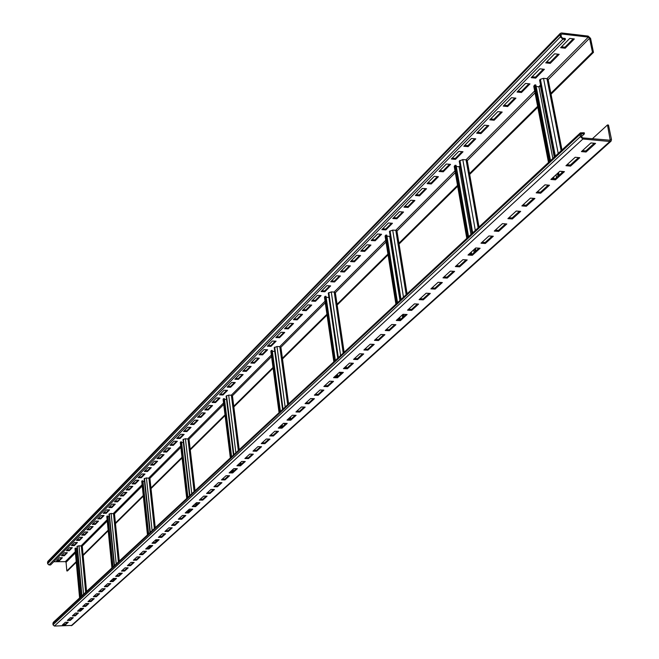<?xml version="1.0" encoding="UTF-8"?>
<svg xmlns="http://www.w3.org/2000/svg" width="659" height="659" viewBox="0 0 659 659"><rect width="100%" height="100%" fill="white"/><g stroke="black" fill="none" stroke-linecap="round" stroke-linejoin="round"><path stroke-width="0.99" d="M584.22 132.747L580.381 132.871L579.961 134.461L580.398 136.627L582.918 138.991L609.872 141.496L611.058 141.15L611.486 139.535L608.496 125.062L607.466 124.963L610.242 140.243L582.696 137.904L581.436 136.726L581.213 133.769L584.434 133.826L584.22 132.747M580.381 132.871L53.231 622.426L52.967 624.757L54.384 626.05L71.996 625.424L611.058 141.15M62.341 625.02L65.257 624.963L68.248 622.253L65.315 622.302L62.341 625.02M67.317 620.481L70.249 620.424L73.281 617.672L70.34 617.73L67.317 620.481M72.366 615.877L75.315 615.827L78.396 613.027L75.431 613.076L72.366 615.877M77.49 611.198L80.464 611.157L83.586 608.315L80.604 608.364L77.49 611.198M82.696 606.453L85.686 606.412L88.858 603.529L85.859 603.57L82.696 606.453M87.977 601.634L90.991 601.593L94.212 598.669L91.189 598.71L87.977 601.634M93.347 596.741L96.379 596.7L99.649 593.726L96.609 593.767L93.347 596.741M98.801 591.766L101.848 591.733L105.176 588.709L102.112 588.751L98.801 591.766M104.336 586.716L107.409 586.683L110.786 583.619L107.697 583.652L104.336 586.716M109.962 581.584L113.06 581.559L116.486 578.437L113.381 578.47L109.962 581.584M115.679 576.37L118.793 576.345L122.277 573.182L119.155 573.206L115.679 576.37M121.487 571.073L124.625 571.048L128.167 567.836L125.021 567.852L121.487 571.073M127.393 565.694L130.548 565.669L134.148 562.399L130.976 562.415L127.393 565.694M133.39 560.216L136.57 560.199L140.235 556.871L137.039 556.888L133.39 560.216M139.494 554.656L142.698 554.639L146.422 551.262L143.201 551.27L139.494 554.656M145.697 548.996L148.918 548.988L152.707 545.545L149.469 545.553L145.697 548.996M152.007 543.247L155.252 543.238L159.099 539.737L155.837 539.746L152.007 543.247M158.415 537.39L161.686 537.39L165.607 533.831L162.32 533.831L158.415 537.39M164.939 531.442L168.234 531.442L172.221 527.826L168.91 527.818L164.939 531.442M171.579 525.388L174.899 525.396L178.951 521.714L175.623 521.706L171.579 525.388M178.334 519.226L181.678 519.234L185.805 515.495L182.444 515.478L178.334 519.226M185.212 512.957L188.573 512.974L192.774 509.16L189.388 509.143L185.212 512.957M192.206 506.582L195.599 506.598L199.866 502.718L196.464 502.693L192.206 506.582M199.323 500.082L202.741 500.107L207.091 496.161L203.656 496.128L199.323 500.082M206.572 493.467L210.015 493.5L214.447 489.48L210.987 489.448L206.572 493.467M213.961 486.737L217.429 486.77L221.935 482.676L218.45 482.635L213.961 486.737M221.473 479.876L224.974 479.925L229.563 475.749L226.053 475.707L221.473 479.876M229.134 472.898L232.66 472.94L237.339 468.689L233.797 468.64L229.134 472.898M236.935 465.781L240.486 465.831L245.255 461.498L241.688 461.44L236.935 465.781M244.893 458.524L248.468 458.59L253.328 454.175L249.728 454.109L244.893 458.524M252.99 451.135L256.598 451.201L261.549 446.703L257.924 446.637L252.99 451.135M261.252 443.606L264.885 443.68L269.935 439.092L266.285 439.018L261.252 443.606M269.671 435.92L273.328 436.003L278.485 431.324L274.803 431.241L269.671 435.92M278.263 428.095L281.945 428.177L287.2 423.407L283.494 423.317L278.263 428.095M287.019 420.104L290.734 420.195L296.089 415.335L292.357 415.236L287.019 420.104M295.949 411.957L299.697 412.056L305.166 407.097L301.402 406.99L295.949 411.957M305.068 403.646L308.849 403.753L314.425 398.687L310.628 398.571L305.068 403.646M314.368 395.161L318.182 395.276L323.874 390.103L320.043 389.98L314.368 395.161M323.866 386.495L327.704 386.627L333.52 381.347L329.657 381.215L323.866 386.495M333.561 377.656L337.433 377.788L343.364 372.401L339.476 372.261L333.561 377.656M343.463 368.628L347.367 368.768L353.422 363.266L349.501 363.117L343.463 368.628M353.57 359.402L357.507 359.559L363.702 353.932L359.74 353.776L353.57 359.402M363.9 349.987L367.87 350.143L374.197 344.402L370.21 344.229L363.9 349.987M374.46 340.357L378.464 340.53L384.93 334.657L380.902 334.475L374.46 340.357M385.251 330.513L389.288 330.703L395.902 324.698L391.833 324.508L385.251 330.513M396.281 320.455L400.351 320.653L407.114 314.508L403.02 314.31L396.281 320.455M407.559 310.167L411.669 310.373L418.58 304.096L414.453 303.881L407.559 310.167M419.099 299.639L423.243 299.861L430.319 293.436L426.151 293.214L419.099 299.639M430.904 288.873L435.088 289.103L442.329 282.538L438.12 282.291L430.904 288.873M442.988 277.851L447.206 278.098L454.619 271.376L450.369 271.121L442.988 277.851M455.353 266.574L459.611 266.837L467.198 259.943L462.915 259.679L455.353 266.574M468.022 255.025L472.314 255.297L480.09 248.245L475.765 247.957L468.022 255.025M480.988 243.196L485.329 243.484L493.286 236.251L488.929 235.955L480.988 243.196M494.283 231.07L498.657 231.375L506.812 223.969L502.413 223.656L494.283 231.07M507.9 218.648L512.323 218.969L520.684 211.374L516.236 211.045L507.9 218.648M521.87 205.913L526.327 206.251L534.902 198.466L530.413 198.112L521.87 205.913M536.187 192.848L540.685 193.211L549.482 185.22L544.952 184.858L536.187 192.848M550.875 179.454L555.422 179.833L564.442 171.637L559.878 171.249L550.875 179.454M565.949 165.706L570.537 166.101L579.796 157.69L575.183 157.279L565.949 165.706M581.427 151.595L586.057 152.007L595.563 143.374L590.909 142.945L581.427 151.595M607.466 124.963L592.334 138.802M592.457 52.25L589.566 38.263L588.339 37.11L561.814 34.004L560.99 34.919L561.41 37.003L562.646 38.156L565.216 38.461L565.422 39.499L562.852 39.202L560.381 36.879L560.307 33.362L561.6 32.966L588.125 36.08L590.579 38.379L593.471 52.366L592.457 52.25L550.85 93.306M593.471 52.366L551.031 94.204M537.81 107.236L469.669 174.421M457.675 186.242L399.049 244.044M388.069 254.86L337.161 305.051M327.053 315.027L282.497 358.957M273.114 368.2L233.838 406.916M225.106 415.532L190.27 449.875M182.09 457.947L151.018 488.574M143.324 496.161L115.473 523.617M108.216 530.767L83.141 555.496M76.271 562.267L67.482 570.933L66.847 570.933L66.057 562.284L65.356 561.649L53.758 561.715M76.222 561.682L66.847 570.933M108.158 530.165L83.083 554.911M143.258 495.527L115.416 523.007M182.008 457.288L150.952 487.94M225.016 414.849L190.187 449.216M273.015 367.475L233.756 406.224M326.938 314.269L282.39 358.224M387.945 254.061L337.054 304.285M457.527 185.393L398.917 243.237M537.637 106.346L469.521 173.564M565.422 39.499L50.595 564.944L48.988 564.952L47.588 563.676L47.794 561.452L560.307 33.362M57.201 560.076L59.392 560.059L61.682 557.745M62.078 555.109L64.285 555.1L66.617 552.736M67.029 550.076L69.253 550.067L71.617 547.662M72.053 544.96L74.286 544.952L76.699 542.514M77.152 539.77L79.401 539.77L81.856 537.274M82.326 534.498L84.591 534.498L87.095 531.97M87.589 529.152L89.871 529.152L92.408 526.574M92.927 523.716L95.217 523.724L97.812 521.096M98.348 518.196L100.662 518.205L103.298 515.527M103.858 512.595L106.181 512.603L108.867 509.877M109.452 506.895L111.791 506.911L114.526 504.135M115.136 501.112L117.491 501.128L120.276 498.303M120.91 495.23L123.282 495.255L126.124 492.372M126.783 489.258L129.172 489.283L132.064 486.35M132.747 483.187L135.153 483.212L138.102 480.222M138.81 477.017L141.232 477.042L144.239 473.994M144.98 470.74L147.418 470.773L150.483 467.668M151.249 464.356L153.704 464.397L156.826 461.226M157.625 457.873L160.096 457.914L163.275 454.685M164.107 451.275L166.595 451.316L169.841 448.021M170.706 444.561L173.21 444.603L176.521 441.25M177.411 437.724L179.94 437.782L183.317 434.355M184.24 430.78L186.785 430.838L190.237 427.337M191.192 423.704L193.754 423.77L197.272 420.203M198.26 416.504L200.847 416.57L204.438 412.929M205.468 409.173L208.071 409.247L211.728 405.532M212.799 401.718L215.419 401.792L219.159 398.003M220.263 394.115L222.907 394.197L226.721 390.326M227.866 386.38L230.526 386.462L234.423 382.508M235.609 378.497L238.294 378.587L242.273 374.551M243.509 370.457L246.211 370.556L250.272 366.437M251.549 362.277L254.275 362.376L258.427 358.166M259.745 353.932L262.496 354.04L266.738 349.74M268.106 345.423L270.874 345.538L275.207 341.14M276.623 336.757L279.416 336.873L283.848 332.383M285.314 327.91L288.123 328.042L292.654 323.445M294.178 318.89L297.011 319.022L301.641 314.327M303.214 309.689L306.073 309.829L310.809 305.026M312.44 300.298L315.323 300.446L320.167 295.529M321.856 290.718L324.763 290.874L329.722 285.841M331.469 280.932L334.401 281.096L339.476 275.948M341.288 270.94L344.237 271.121L349.435 265.849M351.305 260.742L354.287 260.923L359.608 255.527M361.544 250.321L364.551 250.511L369.996 244.983M372.005 239.678L375.037 239.876L380.614 234.217M382.698 228.797L385.754 229.002L391.471 223.203M393.629 217.668L396.71 217.89L402.567 211.943M404.799 206.3L407.905 206.531L413.91 200.435M416.224 194.669L419.363 194.907L425.516 188.663M427.922 182.774L431.077 183.021L437.395 176.612M439.882 170.599L443.07 170.862L449.545 164.289M452.123 158.135L455.344 158.415L461.992 151.669M464.661 145.375L467.906 145.664L474.727 138.744M477.495 132.311L480.773 132.616L487.775 125.507M490.642 118.933L493.953 119.246L501.145 111.948M504.119 105.218L507.455 105.547L514.844 98.051M517.925 91.164L521.294 91.51L528.889 83.8M532.085 76.749L535.487 77.111L543.288 69.195M546.608 61.971L550.043 62.35L558.066 54.203M561.509 46.805L564.969 47.201L573.231 38.823M59.458 560.702L62.383 557.736L59.483 557.753L56.567 560.718L59.458 560.702L59.392 560.059M61.444 555.759L64.343 555.743L67.317 552.736L64.401 552.753L61.444 555.759M66.386 550.726L69.31 550.718L72.325 547.662L69.393 547.67L66.386 550.726M71.411 545.619L74.352 545.611L77.408 542.505L74.459 542.514L71.411 545.619M76.502 540.429L79.467 540.429L82.573 537.274L79.599 537.283L76.502 540.429M81.675 535.166L84.657 535.166L87.812 531.97L84.822 531.97L81.675 535.166M86.93 529.82L89.929 529.82L93.133 526.574L90.126 526.566L86.93 529.82M92.268 524.383L95.283 524.391L98.537 521.096L95.506 521.088L92.268 524.383M97.689 518.872L100.728 518.88L104.031 515.536L100.975 515.519L97.689 518.872M103.191 513.27L106.247 513.287L109.608 509.885L106.536 509.868L103.191 513.27M108.776 507.578L111.857 507.595L115.267 504.143L112.178 504.119L108.776 507.578M114.46 501.796L117.566 501.82L121.025 498.311L117.912 498.286L114.46 501.796M120.235 495.922L123.357 495.947L126.874 492.38L123.744 492.355L120.235 495.922M126.1 489.95L129.246 489.983L132.821 486.358L129.666 486.326L126.1 489.95M132.064 483.887L135.227 483.92L138.868 480.23L135.688 480.197L132.064 483.887M138.118 477.717L141.306 477.759L145.005 474.01L141.809 473.969L138.118 477.717M144.28 471.449L147.492 471.49L151.257 467.676L148.028 467.635L144.28 471.449M150.549 465.065L153.786 465.114L157.608 461.242L154.363 461.193L150.549 465.065M156.924 458.582L160.178 458.639L164.066 454.694L160.796 454.644L156.924 458.582M163.399 451.992L166.678 452.049L170.64 448.038L167.345 447.98L163.399 451.992M169.989 445.278L173.292 445.344L177.32 441.266L174.001 441.201L169.989 445.278M176.703 438.449L180.031 438.523L184.125 434.372L180.78 434.297L176.703 438.449M183.523 431.505L186.876 431.579L191.044 427.361L187.675 427.279L183.523 431.505M190.467 424.437L193.845 424.52L198.087 420.22L194.693 420.137L190.467 424.437M197.535 417.246L200.937 417.328L205.254 412.954L201.843 412.863L197.535 417.246M204.735 409.923L208.162 410.013L212.56 405.557L209.117 405.458L204.735 409.923M212.066 402.46L215.518 402.558L219.991 398.028L216.523 397.921L212.066 402.46M219.521 394.865L223.006 394.972L227.561 390.35L224.068 390.243L219.521 394.865M227.124 387.13L230.625 387.245L235.271 382.541L231.754 382.426L227.124 387.13M234.868 379.254L238.393 379.37L243.13 374.576L239.579 374.452L234.868 379.254M242.751 371.223L246.309 371.355L251.137 366.462L247.562 366.338L242.751 371.223M250.791 363.043L254.374 363.175L259.292 358.199L255.692 358.059L250.791 363.043M258.987 354.707L262.595 354.847L267.612 349.772L263.979 349.624L258.987 354.707M267.34 346.206L270.981 346.354L276.088 341.181L272.431 341.024L267.34 346.206M275.849 337.54L279.523 337.696L284.729 332.416L281.047 332.251L275.849 337.54M284.54 328.701L288.238 328.866L293.552 323.487L289.828 323.314L284.54 328.701M293.395 319.681L297.127 319.862L302.547 314.368L298.799 314.186L293.395 319.681M302.432 310.488L306.196 310.669L311.723 305.068L307.942 304.878L302.432 310.488M311.658 301.097L315.447 301.295L321.09 295.578L317.276 295.38L311.658 301.097M321.065 291.525L324.887 291.731L330.645 285.891L326.806 285.676L321.065 291.525M330.67 281.747L334.525 281.961L340.406 275.997L336.535 275.775L330.67 281.747M340.481 271.763L344.369 271.986L350.374 265.898L346.469 265.668L340.481 271.763M350.497 261.565L354.418 261.804L360.555 255.585L356.618 255.338L350.497 261.565M360.737 251.145L364.682 251.4L370.951 245.049L366.981 244.786L360.737 251.145M371.19 240.502L375.177 240.766L381.577 234.274L377.574 234.011L371.19 240.502M381.874 229.629L385.894 229.9L392.443 223.269L388.406 222.989L381.874 229.629M392.797 218.508L396.85 218.796L403.547 212.017L399.469 211.72L392.797 218.508M403.967 207.14L408.061 207.445L414.898 200.509L410.796 200.196L403.967 207.14M415.392 195.517L419.519 195.838L426.513 188.738L422.37 188.416L415.392 195.517M427.081 183.622L431.241 183.96L438.4 176.694L434.215 176.357L427.081 183.622M439.034 171.455L443.235 171.801L450.567 164.371L446.341 164.017L439.034 171.455M451.275 159L455.509 159.363L463.013 151.759L458.755 151.381L451.275 159M463.804 146.249L468.079 146.627L475.757 138.843L471.465 138.448L463.804 146.249M476.638 133.184L480.946 133.588L488.821 125.605L484.48 125.202L476.638 133.184M489.777 119.806L494.126 120.226L502.199 112.055L497.817 111.626L489.777 119.806M503.245 106.099L507.636 106.536L515.906 98.158L511.491 97.713L503.245 106.099M517.051 92.046L521.483 92.507L529.96 83.915L525.503 83.446L517.051 92.046M531.212 77.647L535.685 78.116L544.375 69.31L539.878 68.824L531.212 77.647M545.726 62.869L550.24 63.363L559.161 54.326L554.614 53.816L545.726 62.869M560.62 47.703L565.183 48.231L574.327 38.955L569.747 38.42L560.62 47.703M547.802 80.069L548.107 79.352L546.986 78.693L543.518 78.33L540.38 79.278L539.589 80.085L554.54 156.867M540.751 86.041L538.922 86.79L536.138 86.494M550.504 160.615L535.841 84.962L534.853 84.854L533.774 86.345L548.494 162.485M534.853 84.854L549.672 161.389M552.827 177.675L553.008 178.597M553.667 176.909L554.005 178.68M557.728 173.21L558.272 176.002M71.123 617.714L71.23 618.826M82.177 546.146L79.006 545.743L77.004 546.435L81.658 596.033M77.21 548.609L76.024 548.601M80.563 597.054L75.983 548.123L75.077 548.659M75.332 548.123L79.953 597.614M80.958 608.356L81.098 609.847M81.617 608.348L81.708 609.295M63.083 624.345L65.2 624.304L67.44 622.261M68.058 619.806L70.192 619.765L72.474 617.689M73.108 615.193L75.258 615.16L77.589 613.043M78.24 610.514L80.398 610.481L82.77 608.331M83.446 605.769L85.621 605.736L88.042 603.537M88.734 600.942L90.926 600.909L93.389 598.677M94.105 596.041L96.313 596.016L98.817 593.734M99.567 591.065L101.783 591.041L104.336 588.718M105.11 586.016L107.343 585.991L109.946 583.627M110.737 580.876L112.986 580.859L115.638 578.445M116.454 575.661L118.719 575.645L121.421 573.182M122.269 570.356L124.551 570.34L127.302 567.836M128.175 564.969L130.474 564.952L133.283 562.407M134.189 559.491L136.495 559.483L139.362 556.88M140.293 553.922L142.616 553.914L145.54 551.262M146.496 548.263L148.843 548.255L151.817 545.553M152.814 542.505L155.17 542.505L158.209 539.746M159.231 536.648L161.612 536.648L164.709 533.831M165.763 530.693L168.152 530.701L171.315 527.826M172.403 524.638L174.816 524.638L178.037 521.714M179.166 518.476L181.596 518.485L184.882 515.486M186.044 512.2L188.49 512.208L191.851 509.16M193.038 505.815L195.509 505.832L198.936 502.71M200.163 499.316L202.651 499.333L206.152 496.153M207.42 492.701L209.924 492.718L213.5 489.472M214.809 485.963L217.33 485.988L220.979 482.668M222.33 479.101L224.876 479.126L228.607 475.74M229.999 472.108L232.561 472.141L236.367 468.681M237.808 464.99L240.387 465.023L244.283 461.481M245.766 457.733L248.361 457.774L252.339 454.158M253.872 450.336L256.491 450.385L260.56 446.687M262.134 442.799L264.778 442.848L268.938 439.067M270.561 435.113L273.221 435.171L277.472 431.307M279.152 427.279L281.838 427.337L286.187 423.383M287.917 419.281L290.619 419.355L295.067 415.31M296.855 411.134L299.581 411.208L304.137 407.064M305.982 402.814L308.725 402.888L313.387 398.654M315.29 394.321L318.058 394.411L322.828 390.07M324.788 385.655L327.581 385.746L332.466 381.314M334.492 376.808L337.301 376.907L342.301 372.36M344.393 367.771L347.235 367.879L352.351 363.224M354.509 358.545L357.376 358.661L362.615 353.891M364.847 349.122L367.738 349.237L373.109 344.352M375.408 339.484L378.324 339.616L383.826 334.607M386.207 329.64L389.139 329.772L394.79 324.64M397.245 319.574L400.202 319.714L405.993 314.458M408.547 309.26L411.521 309.433L417.452 304.038M420.071 298.749L423.086 298.914L429.174 293.379M431.884 287.975L434.932 288.148L441.176 282.464M443.977 276.953L447.041 277.134L453.458 271.302M456.349 265.668L459.447 265.857L466.028 259.868M469.019 254.11L472.141 254.308L478.904 248.163M482.001 242.273L485.148 242.487L492.092 236.169M495.296 230.148L498.476 230.37L505.61 223.887M508.921 217.717L512.134 217.956L519.465 211.284M522.892 204.974L526.129 205.221L533.675 198.367M537.217 191.909L540.487 192.173L548.247 185.121M551.913 178.507L555.216 178.778L563.19 171.529M566.995 164.75L570.332 165.047L578.536 157.575M582.474 150.639L585.843 150.936L594.286 143.258M584.434 133.826L581.419 136.619M65.2 624.304L65.257 624.963M70.192 619.765L70.249 620.424M75.258 615.16L75.315 615.827M80.398 610.481L80.464 611.157M85.621 605.736L85.686 606.412M90.926 600.909L90.991 601.593M96.313 596.016L96.379 596.7M101.783 591.041L101.848 591.733M107.343 585.991L107.409 586.683M112.986 580.859L113.06 581.559M118.719 575.645L118.793 576.345M124.551 570.34L124.625 571.048M130.474 564.952L130.548 565.669M136.495 559.483L136.57 560.199M142.616 553.914L142.698 554.639M148.843 548.255L148.918 548.988M155.17 542.505L155.252 543.238M161.612 536.648L161.686 537.39M168.152 530.701L168.234 531.442M174.816 524.638L174.899 525.396M181.596 518.485L181.678 519.234M188.49 512.208L188.573 512.974M195.509 505.832L195.599 506.598M202.651 499.333L202.741 500.107M209.924 492.718L210.015 493.5M217.33 485.988L217.429 486.77M224.876 479.126L224.974 479.925M232.561 472.141L232.66 472.94M240.387 465.023L240.486 465.831M248.361 457.774L248.468 458.59M256.491 450.385L256.598 451.201M264.778 442.848L264.885 443.68M273.221 435.171L273.328 436.003M281.838 427.337L281.945 428.177M290.619 419.355L290.734 420.195M299.581 411.208L299.697 412.056M308.725 402.888L308.849 403.753M318.058 394.411L318.182 395.276M327.581 385.746L327.704 386.627M337.301 376.907L337.433 377.788M347.235 367.879L347.367 368.768M357.376 358.661L357.507 359.559M367.738 349.237L367.87 350.143M378.324 339.616L378.464 340.53M389.139 329.772L389.288 330.703M399.84 317.201L400.351 320.653M411.521 309.433L411.669 310.373M423.086 298.914L423.243 299.861M434.932 288.148L435.088 289.103M447.041 277.134L447.206 278.098M459.447 265.857L459.611 266.837M472.141 254.308L472.314 255.297M485.148 242.487L485.329 243.484M498.476 230.37L498.657 231.375M512.134 217.956L512.323 218.969M526.129 205.221L526.327 206.251M540.487 192.173L540.685 193.211M555.216 178.778L555.422 179.833M570.332 165.047L570.537 166.101M585.843 150.936L586.057 152.007M114.402 513.888L111.124 513.419L109.007 514.177L114.18 565.826M109.246 516.574L107.903 516.565M112.936 566.979L107.845 516.03L106.89 516.623M114.089 578.462L114.213 579.739M107.17 516.03L112.31 567.556M113.406 578.47L113.587 580.307M149.815 478.442L146.422 477.899L144.181 478.722L149.964 532.596M144.461 481.375L142.921 481.358M148.547 533.905L142.855 480.765L141.85 481.432M149.799 545.553L149.972 547.225M142.155 480.757L147.904 534.507M149.115 545.874L149.321 547.818M188.911 439.306L185.41 438.672L183.013 439.569L189.504 495.873M183.35 442.535L181.579 442.502L187.906 497.356M187.897 497.372L181.505 441.843L180.772 441.827L180.442 442.593M191.036 509.152L191.118 509.819M189.265 509.259L189.495 511.293L189.273 509.25M180.772 441.827L187.222 497.99M188.589 509.877L188.82 511.903M232.306 395.87L231.375 395.211L228.681 395.128L226.111 396.117L233.443 455.064M226.531 399.453L224.48 399.395M231.597 456.786L224.389 398.654L223.615 398.629L223.261 399.511M235.139 468.656L235.263 469.686M233.138 469.241L233.41 471.374M223.615 398.629L230.905 457.428M232.446 469.875L232.709 472.009M280.742 347.384L279.811 346.634L276.986 346.519L274.226 347.606L282.554 409.461M274.737 351.395L272.356 351.296M280.421 411.438L272.241 350.456L271.434 350.423L271.047 351.445M284.424 423.342L284.622 424.808M282.176 424.52L282.48 426.752M271.434 350.423L279.704 412.106M281.459 425.179L281.747 427.337M335.151 292.925L334.228 292.061L331.271 291.904L328.281 293.115L337.803 358.15M328.915 297.44L326.123 297.291M335.332 360.448L325.983 296.328L325.134 296.286L324.706 297.473M339.871 372.277L340.168 374.304M337.342 374.213L337.68 376.561M325.134 296.286L334.583 361.14M336.584 374.897L336.881 376.89M396.718 231.301L396.916 230.848L395.812 230.304L392.698 230.09L389.444 231.449L400.417 300.002M390.235 236.375L386.94 236.219M397.534 302.679L386.759 235.106L385.877 235.049L385.087 236.095L385.408 236.449M402.74 314.557L403.143 317.045M385.877 235.049L396.751 303.404M399.066 317.91L399.346 319.673M466.943 161.002L467.19 160.442L466.078 159.84L462.791 159.56L459.232 161.093L471.976 233.55M460.204 166.628L456.3 166.595M468.574 236.705L456.069 165.302L454.463 165.903L454.628 166.892M474.686 248.945L475.147 251.581M471.267 252.059L471.655 254.283M455.138 165.22L467.775 237.446M470.46 252.801L470.707 254.217M64.343 555.743L64.285 555.1M69.31 550.718L69.253 550.067M74.352 545.611L74.286 544.952M79.467 540.429L79.401 539.77M84.657 535.166L84.591 534.498M89.929 529.82L89.871 529.152M95.283 524.391L95.217 523.724M100.728 518.88L100.662 518.205M106.247 513.287L106.181 512.603M111.857 507.595L111.791 506.911M117.566 501.82L117.491 501.128M123.357 495.947L123.282 495.255M129.246 489.983L129.172 489.283M135.227 483.92L135.153 483.212M141.306 477.759L141.232 477.042M147.492 471.49L147.418 470.773M153.786 465.114L153.704 464.397M160.178 458.639L160.096 457.914M166.678 452.049L166.595 451.316M173.292 445.344L173.21 444.603M180.031 438.523L179.94 437.782M186.876 431.579L186.785 430.838M193.845 424.52L193.754 423.77M200.937 417.328L200.847 416.57M208.162 410.013L208.071 409.247M215.518 402.558L215.419 401.792M223.006 394.972L222.907 394.197M230.625 387.245L230.526 386.462M238.393 379.37L238.294 378.587M246.309 371.355L246.211 370.556M254.374 363.175L254.275 362.376M262.595 354.847L262.496 354.04M270.981 346.354L270.874 345.538M279.523 337.696L279.416 336.873M288.238 328.866L288.123 328.042M297.127 319.862L297.011 319.022M306.196 310.669L306.073 309.829M315.447 301.295L315.323 300.446M324.887 291.731L324.763 290.874M334.525 281.961L334.401 281.096M344.369 271.986L344.237 271.121M354.418 261.804L354.287 260.923M364.682 251.4L364.551 250.511M375.177 240.766L375.037 239.876M385.894 229.9L385.754 229.002M396.85 218.796L396.71 217.89M408.061 207.445L407.905 206.531M419.519 195.838L419.363 194.907M431.241 183.96L431.077 183.021M443.235 171.801L443.07 170.862M455.509 159.363L455.344 158.415M468.079 146.627L467.906 145.664M480.946 133.588L480.773 132.616M494.126 120.226L493.953 119.246M507.636 106.536L507.455 105.547M521.483 92.507L521.294 91.51M535.685 78.116L535.487 77.111M550.24 63.363L550.043 62.35M565.183 48.231L564.969 47.201M579.961 134.461L52.852 623.447M580.398 136.627L52.967 624.757M582.918 138.991L54.384 626.05M609.872 141.496L71.213 625.729M75.398 552.926L66.057 562.284M107.252 521.047L82.251 546.072M142.245 486.021L114.485 513.806M180.871 447.354L149.906 478.343M223.731 404.453L189.026 439.191M271.557 356.577L232.438 395.738M325.274 302.81L280.899 347.227M386.026 242.001L335.34 292.736M455.303 172.658L396.949 231.062M535.034 92.853L467.239 160.714M589.566 38.263L548.173 79.698M562.852 39.202L48.988 564.952M560.381 36.879L47.588 563.676M559.961 34.803L47.473 562.391M588.339 37.11L546.888 78.685M540.553 85.044L538.823 86.774M534.663 90.95L465.987 159.832M460.056 165.78L459.01 166.826M454.99 170.862L395.729 230.296M390.161 235.881L389.642 236.4M385.754 240.296L334.146 292.061M325.035 301.196L279.737 346.634M271.351 355.036L231.301 395.211M223.549 402.987L187.914 438.721M180.706 445.954L148.827 477.923M142.097 484.678L113.43 513.427M107.12 519.762L81.222 545.734M75.283 551.69L65.356 561.649M561.814 34.004L560.982 34.853M534.07 85.645L548.865 162.139M538.922 86.79L552.843 158.44M556.015 174.767L556.558 177.559M540.479 86.313L554.26 157.13M557.44 173.465L557.992 176.266M540.38 79.278L555.356 156.109M558.544 172.46L559.096 175.261M543.518 78.33L558.214 153.456M561.723 171.406L561.97 172.642M546.986 78.693L561.13 150.746M610.456 139.444L609.394 140.4M81.288 545.734L85.686 592.284M86.749 603.562L86.856 604.616M75.052 548.412L79.673 597.878M80.653 608.364L80.81 610.11M76.147 548.609L80.67 596.947M81.741 608.348L81.823 609.196M77.284 546.154L81.938 595.769M79.006 545.743L83.569 594.253M84.558 604.756L84.649 605.753M581.831 133.579L580.983 134.362M113.496 513.427L118.398 561.913M119.534 573.198L119.691 574.763M111.124 513.419L116.206 563.947M117.302 574.887L117.384 575.653M109.32 513.863L114.493 565.537M107.994 516.565L113.027 566.897M114.18 578.462L114.304 579.656M106.865 516.335L112.005 567.844M113.093 578.734L113.274 580.595M148.901 477.923L154.371 528.502M155.615 539.952L155.821 541.912M146.422 477.899L152.105 530.602M153.333 542.028L153.39 542.505M144.519 478.376L150.31 532.274M142.978 481.358L148.605 533.856M149.857 545.553L150.03 547.176M141.817 481.095L147.558 534.828M148.769 546.187L148.983 548.131M187.988 438.721L194.133 491.573M195.525 503.542L195.764 505.593M185.41 438.672L191.785 493.756M183.383 439.191L189.891 495.519M180.401 442.205L186.843 498.344M188.21 510.223L188.433 512.208M231.375 395.211L238.319 450.542M239.892 463.088L240.131 465.023M228.681 395.128L235.881 452.799M226.531 395.697L233.871 454.669M235.609 468.664L235.691 469.29M223.203 399.049L230.477 457.824M232.017 470.262L232.248 472.141M279.811 346.634L287.695 404.684M289.482 417.855L289.68 419.33M276.986 346.519L285.166 407.031M274.696 347.136L283.032 409.017M284.96 423.358L285.1 424.371M270.973 350.893L279.227 412.55M280.981 425.607L281.212 427.32M334.228 292.061L343.24 353.1M345.283 366.964L345.407 367.813M331.271 291.904L340.621 355.531M328.808 292.58L338.339 357.656M340.489 372.294L340.703 373.81M328.874 297.44L337.762 358.191M339.822 372.277L340.126 374.337M324.615 296.814L334.047 361.634M336.049 375.383L336.271 376.874M395.812 230.304L406.191 294.639M392.698 230.09L403.473 297.16M390.046 230.848L401.026 299.433M403.415 314.327L403.761 316.485M389.724 236.408L399.964 300.422M402.287 314.977L402.682 317.465M385.284 235.65L396.15 303.964M398.456 318.47L398.637 319.64M466.078 159.84L478.129 227.833M462.791 159.56L475.312 230.444M459.916 160.401L472.676 232.891M475.386 248.303L475.856 250.939M459.101 166.834L470.979 234.472M473.681 249.86L474.151 252.488M454.463 165.903L467.074 238.097M469.76 253.435L469.883 254.168M548.107 79.352L561.979 149.955M82.243 546.006L86.551 591.485M74.994 548.543L79.599 597.935M80.579 608.381L80.744 610.168M114.477 513.732L119.271 561.097M120.49 573.19L120.572 573.964M106.791 516.491L111.923 567.918M113.01 578.808L113.2 580.67M149.898 478.261L155.26 527.678M156.562 539.746L156.71 541.105M141.734 481.276L147.468 534.91M148.679 546.27L148.885 548.214M189.009 439.092L195.031 490.741M196.423 502.726L196.662 504.778M180.302 442.411L186.736 498.443M188.095 510.321L188.317 512.208M232.421 395.614L239.217 449.71M240.79 462.264L241.062 464.414M223.096 399.296L230.353 457.939M231.894 470.386L232.108 472.141M280.882 347.079L288.593 403.852M290.388 417.032L290.693 419.289M270.841 351.189L279.07 412.691M280.825 425.755L281.031 427.32M335.316 292.555L344.138 352.268M346.189 366.14L346.445 367.854M324.45 297.176L333.858 361.816M335.859 375.556L336.049 376.866M396.916 230.848L407.081 293.815M409.445 308.445L409.585 309.335M385.087 236.095L395.911 304.186M398.217 318.684L398.365 319.631M467.19 160.442L479.002 227.017M454.224 166.463L466.786 238.369M469.463 253.707L469.537 254.143"/></g></svg>
